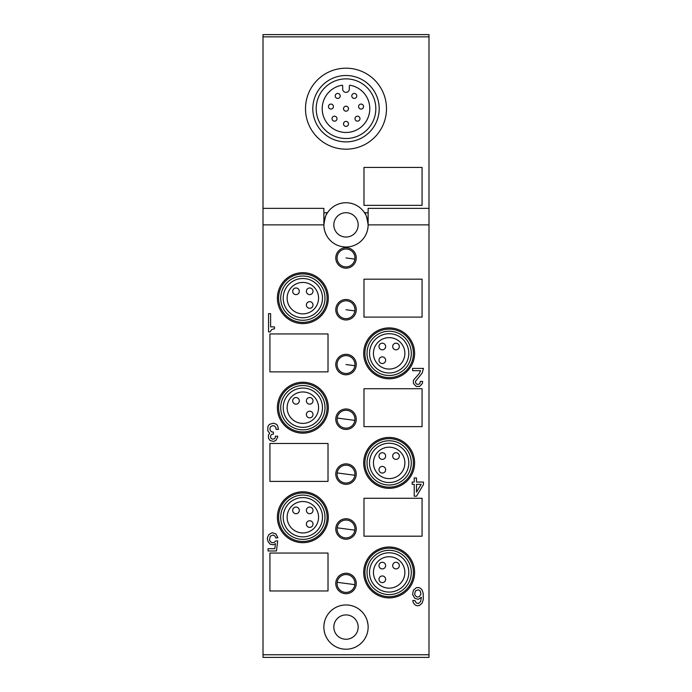 <?xml version="1.0" encoding="UTF-8"?>
<svg xmlns="http://www.w3.org/2000/svg" width="692" height="692" viewBox="0 0 692 692"><rect width="100%" height="100%" fill="white"/><g stroke="black" fill="none" stroke-linecap="round" stroke-linejoin="round"><path stroke-width="1.04" d="M414.646 598.225L418.349 599.35L421.411 597.308L420.58 601.651L418.53 603.476L416.281 603.009L414.845 600.509L412.787 600.509L413.409 603.017L415.261 605.076L417.103 605.751L419.378 605.526L422.224 603.009L423.262 599.523L423.236 593.606L422.224 590.215L420.39 588.174L418.331 587.491L416.247 587.75L413.401 590.25L412.588 594.359L414.646 598.225M415.468 590.907L418.323 589.774L420.156 590.925L420.995 594.117L419.361 596.625L417.302 597.066L415.468 595.942L414.638 594.117L415.468 590.907M428.988 654.753L428.988 657.4L263.012 657.4L263.012 654.753L428.988 654.753L428.988 36.858L263.012 36.858L263.012 208.361L323.873 208.361L323.873 224.874A22.127 22.127 0 0 0 346 247.001A22.127 22.127 0 0 0 367.919 221.812M263.012 654.753L263.012 208.361M422.068 498.275L422.068 536.188L363.983 536.188L363.983 498.275L422.068 498.275M302.845 491.778A25.448 25.448 0 0 1 328.276 516.215A25.448 25.448 0 0 0 284.853 499.235A25.448 25.448 0 0 0 302.845 542.684A25.448 25.448 0 0 0 328.276 516.215M328.017 443.494L328.017 481.416L269.932 481.416L269.932 443.494L328.017 443.494M302.845 433.14A25.448 25.448 0 0 1 277.414 406.654A25.448 25.448 0 0 0 320.846 425.684A25.448 25.448 0 0 0 302.845 382.235A25.448 25.448 0 0 0 277.414 406.654M302.845 272.691A25.448 25.448 0 0 1 328.293 297.776A25.448 25.448 0 0 0 284.853 280.148A25.448 25.448 0 0 0 302.845 323.596A25.448 25.448 0 0 0 328.293 297.776M356.882 607.818A22.127 22.127 0 0 1 346 649.217A22.127 22.127 0 0 1 323.873 627.09A22.127 22.127 0 0 1 356.882 607.818A22.127 22.127 0 0 0 335.118 607.818M363.983 317.1L363.983 279.179L422.068 279.179L422.068 317.1L363.983 317.1M389.155 378.801A25.448 25.448 0 0 1 363.758 351.683A25.448 25.448 0 0 0 407.155 371.344A25.448 25.448 0 0 0 389.155 327.904A25.448 25.448 0 0 0 363.758 351.683M328.017 553.046L328.017 590.968L269.932 590.968L269.932 553.046L328.017 553.046M422.068 388.722L422.068 426.644L363.983 426.644L363.983 388.722L422.068 388.722M389.155 437.448A25.448 25.448 0 0 1 414.577 461.668A25.448 25.448 0 0 0 371.163 444.895A25.448 25.448 0 0 0 389.155 488.344A25.448 25.448 0 0 0 414.577 461.668M328.017 333.951L328.017 371.872L269.932 371.872L269.932 333.951L328.017 333.951M263.012 36.858L263.012 34.6L428.988 34.6L428.988 36.858M368.127 212.816L364.485 212.703A22.127 22.127 0 0 0 327.515 212.703L327.446 212.816A22.127 22.127 0 0 1 364.554 212.816L364.485 212.703C365.757 213.387 366.976 217.444 368.127 224.874L368.127 208.361L428.988 208.361M324.081 227.893L324.704 230.903L324.081 227.928M325.612 233.489L326.572 235.47M326.572 235.479L325.119 232.192M367.279 218.802A22.127 22.127 0 0 0 366.371 216.233M365.411 214.243A22.127 22.127 0 0 0 364.485 212.703M324.081 221.803A22.127 22.127 0 0 0 323.873 224.874C325.024 217.435 326.243 213.378 327.515 212.703L327.515 212.703A22.127 22.127 0 0 0 326.589 214.252M325.638 216.198A22.127 22.127 0 0 0 324.721 218.793M327.515 212.703L323.873 212.816M422.068 167.429L422.068 205.342L363.983 205.342L363.983 167.429L422.068 167.429M346 149.187A40.499 40.499 0 0 0 386.499 108.687A40.499 40.499 0 0 0 346 68.188A40.499 40.499 0 0 0 305.501 108.687A40.499 40.499 0 0 0 346 149.187M379.199 108.687A33.199 33.199 0 0 0 346 75.497A33.199 33.199 0 0 0 312.801 108.687A33.199 33.199 0 0 0 346 141.886A33.199 33.199 0 0 0 379.199 108.687M316.183 108.687A29.817 29.817 0 0 0 346 138.512A29.817 29.817 0 0 0 375.817 108.687A29.817 29.817 0 0 0 346 78.871A29.817 29.817 0 0 0 316.183 108.687M342.678 89.052A3.322 3.322 0 0 0 346 92.365A3.322 3.322 0 0 0 349.322 89.052L349.322 85.773L349.962 85.228A23.788 23.788 0 0 1 369.71 110.677A23.788 23.788 0 0 1 346 132.475A23.788 23.788 0 0 1 322.29 110.677A23.788 23.788 0 0 1 342.038 85.228A0.554 0.554 0 0 1 342.678 85.773L342.678 89.052M342.038 85.228A23.788 23.788 0 0 0 322.29 110.677A23.788 23.788 0 0 0 346 132.475A23.788 23.788 0 0 0 369.71 110.668A23.788 23.788 0 0 0 349.944 85.228M356.043 97.693A2.491 2.491 0 0 0 356.043 94.164A2.491 2.491 0 0 0 352.522 94.164A2.491 2.491 0 0 0 352.522 97.693A2.491 2.491 0 0 0 356.043 97.693M340.04 95.038A2.491 2.491 0 0 0 335.222 95.928A2.491 2.491 0 0 0 338.604 98.255A2.491 2.491 0 0 0 340.04 95.038M331.788 104.233A2.491 2.491 0 0 0 328.596 105.72A2.491 2.491 0 0 0 330.084 108.912A2.491 2.491 0 0 0 333.276 107.424A2.491 2.491 0 0 0 331.788 104.233M360.895 109.051A2.491 2.491 0 0 0 363.56 106.568A2.491 2.491 0 0 0 361.068 104.085A2.491 2.491 0 0 0 358.577 106.481A2.491 2.491 0 0 0 360.895 109.051M347.765 110.452A2.491 2.491 0 0 0 347.765 106.931A2.491 2.491 0 0 0 344.235 106.931A2.491 2.491 0 0 0 344.235 110.452A2.491 2.491 0 0 0 347.765 110.452M333.31 116.49A2.491 2.491 0 0 0 332.342 119.88A2.491 2.491 0 0 0 335.724 120.849A2.491 2.491 0 0 0 336.693 117.467A2.491 2.491 0 0 0 333.31 116.49M359.468 117.173A2.491 2.491 0 0 0 354.996 118.669A2.491 2.491 0 0 0 358.984 120.659A2.491 2.491 0 0 0 359.468 117.173M343.561 123.384A2.491 2.491 0 0 0 345.481 126.342A2.491 2.491 0 0 0 348.439 124.422A2.491 2.491 0 0 0 346.519 121.463A2.491 2.491 0 0 0 343.561 123.384M324.081 630.127L324.712 633.128M325.093 634.339L325.647 635.775M325.69 635.879L326.572 637.678M324.072 624.072L324.704 621.07M324.712 621.027L324.081 624.028M326.589 637.713L325.629 635.723M324.721 633.163L324.081 630.144M365.411 616.46L366.362 618.406M367.279 621.001L367.919 624.02M367.919 624.046L367.288 621.044M366.371 618.449L365.428 616.486M358.171 627.09A12.171 12.171 0 0 1 346 639.261A12.171 12.171 0 0 1 333.829 627.09A12.171 12.171 0 0 1 346 614.911A12.171 12.171 0 0 1 358.171 627.09M365.411 637.704L366.362 635.758M366.371 635.732L365.419 637.695M333.829 224.623A12.171 12.171 0 0 0 346 237.045A12.171 12.171 0 0 0 358.171 224.874A12.171 12.171 0 0 0 346.121 212.703A12.171 12.171 0 0 0 333.829 224.623M423.452 368.403L422.224 372.979L415.451 381.422L415.658 383.013L416.679 384.155L418.331 384.38L419.784 383.688L420.381 381.422L422.639 381.422L422.431 383.454L419.551 386.439L416.273 386.439L413.401 383.454L413.409 380.245L419.127 373.68L420.58 370.696L412.579 370.696L412.579 368.403L423.452 368.403M356.164 365.886A10.233 10.233 0 0 0 347.358 354.408A10.233 10.233 0 0 0 335.871 363.222A10.233 10.233 0 0 0 344.685 374.701A10.233 10.233 0 0 0 356.164 365.886A10.233 10.233 0 0 0 347.358 354.408A10.233 10.233 0 0 0 335.871 363.222A10.233 10.233 0 0 0 344.685 374.701A10.233 10.233 0 0 0 356.164 365.886M268.548 313.632L270.598 313.632L270.598 326.866L274.49 326.866L274.49 328.691L271.619 329.608L270.191 331.892L268.548 331.892L268.548 313.632M356.164 530.314A10.233 10.233 0 0 0 347.358 518.836A10.233 10.233 0 0 0 335.871 527.641A10.233 10.233 0 0 0 344.685 539.129A10.233 10.233 0 0 0 356.164 530.314A10.233 10.233 0 0 0 347.358 518.836A10.233 10.233 0 0 0 335.871 527.641A10.233 10.233 0 0 0 344.685 539.129A10.233 10.233 0 0 0 356.164 530.314M356.164 584.809A10.233 10.233 0 0 0 347.358 573.331A10.233 10.233 0 0 0 335.871 582.136A10.233 10.233 0 0 0 344.685 593.624A10.233 10.233 0 0 0 356.164 584.809A10.233 10.233 0 0 0 347.358 573.331A10.233 10.233 0 0 0 335.871 582.136A10.233 10.233 0 0 0 344.685 593.624A10.233 10.233 0 0 0 356.164 584.809M356.164 311.063A10.233 10.233 0 0 0 347.358 299.575A10.233 10.233 0 0 0 335.871 308.39A10.233 10.233 0 0 0 344.685 319.877A10.233 10.233 0 0 0 356.164 311.063A10.233 10.233 0 0 0 347.358 299.575A10.233 10.233 0 0 0 335.871 308.39A10.233 10.233 0 0 0 344.685 319.877A10.233 10.233 0 0 0 356.164 311.063M319.989 534.371A24.246 24.246 0 0 0 319.989 500.091A24.246 24.246 0 0 0 285.701 500.091A24.246 24.246 0 0 0 285.701 534.371A24.246 24.246 0 0 0 319.989 534.371M324.955 516.215A22.127 22.127 0 0 1 287.197 532.883A22.127 22.127 0 0 1 310.846 496.596A22.127 22.127 0 0 1 324.955 516.215M288.962 503.343A19.644 19.644 0 0 1 322.463 516.215A19.644 19.644 0 0 1 288.962 531.119A19.644 19.644 0 0 1 288.962 503.343M313.96 506.12A15.708 15.708 0 0 0 291.739 506.12A15.708 15.708 0 0 0 291.739 528.342A15.708 15.708 0 0 0 313.96 528.342A15.708 15.708 0 0 0 313.96 506.12M307.343 526.422A3.322 3.322 0 0 1 307.343 521.733A3.322 3.322 0 0 1 312.04 521.733A3.322 3.322 0 0 1 312.04 526.422A3.322 3.322 0 0 1 307.343 526.422M293.65 512.729A3.322 3.322 0 0 1 293.65 508.04A3.322 3.322 0 0 1 298.347 508.04A3.322 3.322 0 0 1 298.347 512.729A3.322 3.322 0 0 1 293.65 512.729M307.343 512.729A3.322 3.322 0 0 1 307.343 508.04A3.322 3.322 0 0 1 312.04 508.04A3.322 3.322 0 0 1 312.04 512.729A3.322 3.322 0 0 1 307.343 512.729M285.701 390.548A24.246 24.246 0 0 0 285.701 424.827A24.246 24.246 0 0 0 319.989 424.827A24.246 24.246 0 0 0 319.989 390.548A24.246 24.246 0 0 0 285.701 390.548M280.744 406.654A22.127 22.127 0 0 1 318.493 392.035A22.127 22.127 0 0 1 293.901 427.933A22.127 22.127 0 0 1 280.744 406.654M316.737 421.575A19.644 19.644 0 0 1 288.962 421.575A19.644 19.644 0 0 1 309.878 389.354A19.644 19.644 0 0 1 316.737 421.575M313.96 396.577A15.708 15.708 0 0 0 291.739 396.577A15.708 15.708 0 0 0 291.739 418.798A15.708 15.708 0 0 0 313.96 418.798A15.708 15.708 0 0 0 313.96 396.577M293.65 403.185A3.322 3.322 0 0 1 293.65 398.497A3.322 3.322 0 0 1 298.347 398.497A3.322 3.322 0 0 1 298.347 403.185A3.322 3.322 0 0 1 293.65 403.185M307.343 403.185A3.322 3.322 0 0 1 307.343 398.497A3.322 3.322 0 0 1 312.04 398.497A3.322 3.322 0 0 1 312.04 403.185A3.322 3.322 0 0 1 307.343 403.185M307.343 416.878A3.322 3.322 0 0 1 307.343 412.19A3.322 3.322 0 0 1 312.04 412.19A3.322 3.322 0 0 1 312.04 416.878A3.322 3.322 0 0 1 307.343 416.878M319.989 315.284A24.246 24.246 0 0 0 319.989 281.004A24.246 24.246 0 0 0 285.701 281.004A24.246 24.246 0 0 0 285.701 315.284A24.246 24.246 0 0 0 319.989 315.284M324.972 297.776A22.127 22.127 0 0 1 287.197 313.787A22.127 22.127 0 0 1 311.14 277.63A22.127 22.127 0 0 1 324.972 297.776M288.962 284.256A19.644 19.644 0 0 1 316.737 284.256A19.644 19.644 0 0 1 295.164 316.218A19.644 19.644 0 0 1 288.962 284.256M313.96 287.033A15.708 15.708 0 0 0 291.739 287.033A15.708 15.708 0 0 0 291.739 309.255A15.708 15.708 0 0 0 313.96 309.255A15.708 15.708 0 0 0 313.96 287.033M307.343 293.642A3.322 3.322 0 0 1 307.343 288.953A3.322 3.322 0 0 1 312.04 288.953A3.322 3.322 0 0 1 312.04 293.642A3.322 3.322 0 0 1 307.343 293.642M307.343 307.334A3.322 3.322 0 0 1 307.343 302.646A3.322 3.322 0 0 1 312.04 302.646A3.322 3.322 0 0 1 312.04 307.334A3.322 3.322 0 0 1 307.343 307.334M293.65 293.642A3.322 3.322 0 0 1 293.65 288.953A3.322 3.322 0 0 1 298.347 288.953A3.322 3.322 0 0 1 298.347 293.642A3.322 3.322 0 0 1 293.65 293.642M372.011 336.208A24.246 24.246 0 0 0 372.011 370.497A24.246 24.246 0 0 0 406.299 370.497A24.246 24.246 0 0 0 406.299 336.208A24.246 24.246 0 0 0 372.011 336.208M367.089 351.683A22.127 22.127 0 0 1 404.803 337.705A22.127 22.127 0 0 1 379.917 373.464A22.127 22.127 0 0 1 367.089 351.683M403.047 367.236A19.644 19.644 0 0 1 375.272 367.236A19.644 19.644 0 0 1 395.893 334.902A19.644 19.644 0 0 1 403.047 367.236M400.27 342.237A15.708 15.708 0 0 0 378.048 342.237A15.708 15.708 0 0 0 378.048 364.459A15.708 15.708 0 0 0 400.27 364.459A15.708 15.708 0 0 0 400.27 342.237M379.96 348.855A3.322 3.322 0 0 1 379.96 344.158A3.322 3.322 0 0 1 384.657 344.158A3.322 3.322 0 0 1 384.657 348.855A3.322 3.322 0 0 1 379.96 348.855M393.653 348.855A3.322 3.322 0 0 1 393.653 344.158A3.322 3.322 0 0 1 398.35 344.158A3.322 3.322 0 0 1 398.35 348.855A3.322 3.322 0 0 1 393.653 348.855M379.96 362.547A3.322 3.322 0 0 1 379.96 357.851A3.322 3.322 0 0 1 384.657 357.851A3.322 3.322 0 0 1 384.657 362.547A3.322 3.322 0 0 1 379.96 362.547M407.155 590.432A25.448 25.448 0 0 0 389.155 546.991A25.448 25.448 0 0 0 365.644 582.18A25.448 25.448 0 0 0 407.155 590.432M406.299 589.584A24.246 24.246 0 0 0 406.299 555.295A24.246 24.246 0 0 0 372.011 555.295A24.246 24.246 0 0 0 372.011 589.584A24.246 24.246 0 0 0 406.299 589.584M367.089 570.796A22.127 22.127 0 0 1 404.803 556.792A22.127 22.127 0 0 1 379.934 592.56A22.127 22.127 0 0 1 367.089 570.796M403.047 586.323A19.644 19.644 0 0 1 369.58 570.796A19.644 19.644 0 0 1 403.047 558.548A19.644 19.644 0 0 1 403.047 586.323M400.27 561.333A15.708 15.708 0 0 0 378.048 561.333A15.708 15.708 0 0 0 378.048 583.546A15.708 15.708 0 0 0 400.27 583.546A15.708 15.708 0 0 0 400.27 561.333M393.653 567.942A3.322 3.322 0 0 1 393.653 563.245A3.322 3.322 0 0 1 398.35 563.245A3.322 3.322 0 0 1 398.35 567.942A3.322 3.322 0 0 1 393.653 567.942M379.96 581.635A3.322 3.322 0 0 1 379.96 576.938A3.322 3.322 0 0 1 384.657 576.938A3.322 3.322 0 0 1 384.657 581.635A3.322 3.322 0 0 1 379.96 581.635M379.96 567.942A3.322 3.322 0 0 1 379.96 563.245A3.322 3.322 0 0 1 384.657 563.245A3.322 3.322 0 0 1 384.657 567.942A3.322 3.322 0 0 1 379.96 567.942M273.193 535.002L270.312 536.144L269.482 539.803L270.312 541.62L272.146 542.77L274.421 542.303L275.641 540.936L277.7 540.936L276.471 550.979L268.055 550.979L268.055 548.695L274.828 548.695L275.442 543.67L273.202 544.82L270.105 544.137L268.254 541.853L267.441 539.57L267.441 537.753L268.868 534.561L272.155 532.719L275.857 533.861L277.899 537.745L275.857 537.969L275.035 536.153L273.193 535.002M271.134 438.477L270.503 437.11L270.719 435.484L271.74 434.36L273.383 434.135L273.383 432.076L271.532 431.843L270.096 430.242L269.897 428.426L270.702 426.609L272.553 425.692L274.413 425.917L275.84 427.5L276.047 429.343L278.513 429.343L277.509 425.468L276.463 424.308L273.6 423.175L269.482 424.317L267.847 426.583L267.839 430.943L269.69 433.218L268.453 435.052L268.461 438.235L270.088 440.527L273.591 441.435L275.84 440.527L277.691 437.102L277.691 436.185L275.433 436.185L275.226 437.794L274.205 438.918L272.553 439.152L271.134 438.477M356.164 259.275A10.233 10.233 0 0 0 347.358 247.797A10.233 10.233 0 0 0 335.871 256.602A10.233 10.233 0 0 0 344.685 268.089A10.233 10.233 0 0 0 356.164 259.275A10.233 10.233 0 0 0 347.358 247.797A10.233 10.233 0 0 0 335.871 256.602A10.233 10.233 0 0 0 344.685 268.089A10.233 10.233 0 0 0 356.164 259.275M356.164 420.554A10.233 10.233 0 0 0 347.358 409.067A10.233 10.233 0 0 0 335.871 417.882A10.233 10.233 0 0 0 344.685 429.36A10.233 10.233 0 0 0 356.164 420.554A10.233 10.233 0 0 0 347.358 409.067A10.233 10.233 0 0 0 335.871 417.882A10.233 10.233 0 0 0 344.685 429.36A10.233 10.233 0 0 0 356.164 420.554M406.299 480.04A24.246 24.246 0 0 0 406.299 445.752A24.246 24.246 0 0 0 372.011 445.752A24.246 24.246 0 0 0 372.011 480.04A24.246 24.246 0 0 0 406.299 480.04M367.063 461.668A22.127 22.127 0 0 1 404.803 447.248A22.127 22.127 0 0 1 380.124 483.094A22.127 22.127 0 0 1 367.063 461.668M403.047 476.779A19.644 19.644 0 0 1 369.554 461.668A19.644 19.644 0 0 1 403.047 449.004A19.644 19.644 0 0 1 403.047 476.779M400.27 451.781A15.708 15.708 0 0 0 378.048 451.781A15.708 15.708 0 0 0 378.048 474.003A15.708 15.708 0 0 0 400.27 474.003A15.708 15.708 0 0 0 400.27 451.781M393.653 458.398A3.322 3.322 0 0 1 393.653 453.701A3.322 3.322 0 0 1 398.35 453.701A3.322 3.322 0 0 1 398.35 458.398A3.322 3.322 0 0 1 393.653 458.398M379.96 472.091A3.322 3.322 0 0 1 379.96 467.394A3.322 3.322 0 0 1 384.657 467.394A3.322 3.322 0 0 1 384.657 472.091A3.322 3.322 0 0 1 379.96 472.091M379.96 458.398A3.322 3.322 0 0 1 379.96 453.701A3.322 3.322 0 0 1 384.657 453.701A3.322 3.322 0 0 1 384.657 458.398A3.322 3.322 0 0 1 379.96 458.398M423.452 482.056L423.452 484.573L416.48 496.207L414.223 496.207L414.223 484.339L412.173 484.339L412.173 482.056L414.223 482.056L414.223 477.947L416.48 477.947L416.48 482.056L423.452 482.056M416.48 484.339L421.194 484.339L416.48 492.099L416.48 484.339M356.164 475.43A10.233 10.233 0 0 0 347.358 463.951A10.233 10.233 0 0 0 335.871 472.766A10.233 10.233 0 0 0 344.685 484.244A10.233 10.233 0 0 0 356.164 475.43A10.233 10.233 0 0 0 347.358 463.951A10.233 10.233 0 0 0 335.871 472.766A10.233 10.233 0 0 0 344.685 484.244A10.233 10.233 0 0 0 356.164 475.43M263.012 224.874L323.873 224.874M368.127 224.874L428.988 224.874M337.16 363.387A8.935 8.935 0 0 1 347.185 355.697A8.935 8.935 0 0 1 354.875 365.722A8.935 8.935 0 0 1 344.85 373.412A8.935 8.935 0 0 1 337.16 363.387M354.875 365.722L346.017 364.554M337.16 527.814A8.935 8.935 0 0 1 347.185 520.125A8.935 8.935 0 0 1 354.875 530.15A8.935 8.935 0 0 1 344.85 537.84A8.935 8.935 0 0 1 337.16 527.814L354.875 530.15M337.16 582.309A8.935 8.935 0 0 1 347.185 574.619A8.935 8.935 0 0 1 354.875 584.645A8.935 8.935 0 0 1 344.85 592.335A8.935 8.935 0 0 1 337.16 582.309L354.875 584.645M337.16 308.563A8.935 8.935 0 0 1 347.185 300.873A8.935 8.935 0 0 1 354.875 310.89A8.935 8.935 0 0 1 344.85 318.579A8.935 8.935 0 0 1 337.16 308.563M354.875 310.89L346.017 309.731M337.16 256.775A8.935 8.935 0 0 1 347.185 249.085A8.935 8.935 0 0 1 354.875 259.111A8.935 8.935 0 0 1 344.85 266.801A8.935 8.935 0 0 1 337.16 256.775M354.875 259.111L346.017 257.943M337.16 418.046A8.935 8.935 0 0 1 347.185 410.356A8.935 8.935 0 0 1 354.875 420.381A8.935 8.935 0 0 1 344.85 428.071A8.935 8.935 0 0 1 337.16 418.046L354.875 420.381M337.16 472.93A8.935 8.935 0 0 1 347.185 465.24A8.935 8.935 0 0 1 354.875 475.266A8.935 8.935 0 0 1 344.85 482.955A8.935 8.935 0 0 1 337.16 472.93L354.875 475.266"/></g></svg>
